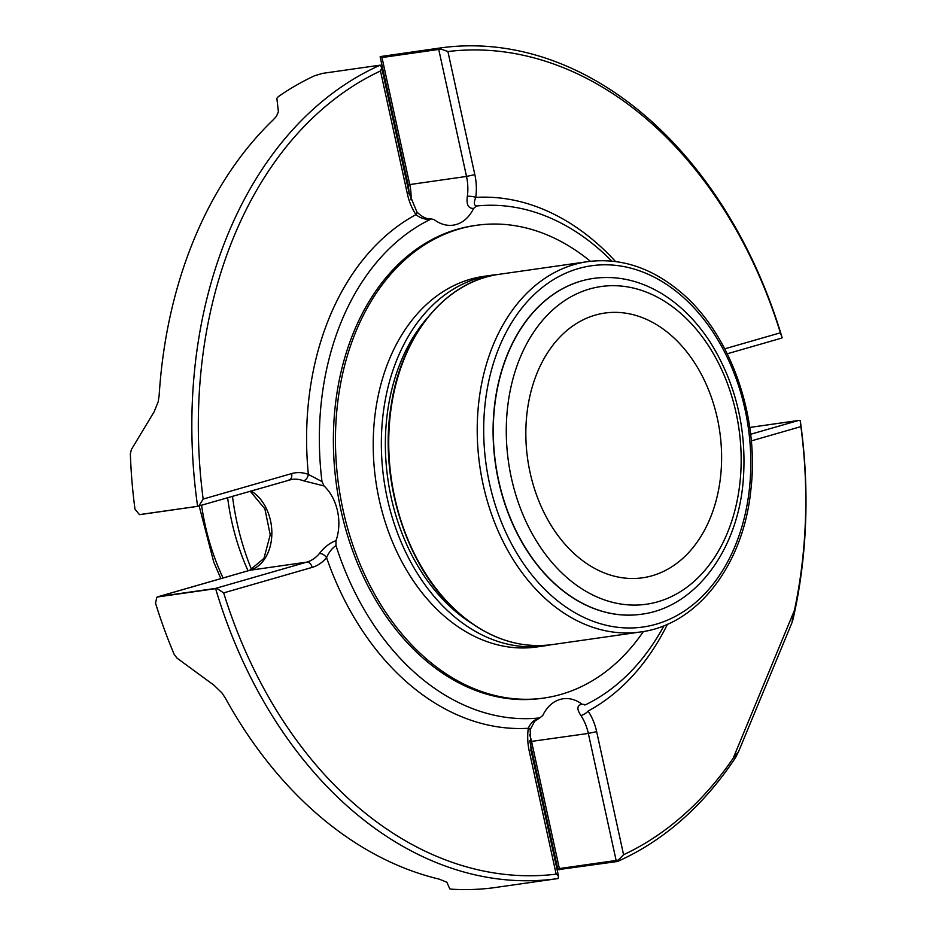 <?xml version="1.0" encoding="UTF-8"?>
<svg xmlns="http://www.w3.org/2000/svg" width="936" height="936" viewBox="0 0 936 936"><rect width="100%" height="100%" fill="white"/><g stroke="black" fill="none" stroke-linecap="round" stroke-linejoin="round"><path stroke-width="1.4" d="M669.778 334.21A133.708 97.016 81.9 0 0 604.761 313.069A133.708 97.016 81.9 0 0 527.67 459.178A133.708 97.016 81.9 0 0 642.658 577.781A133.708 97.016 81.9 0 0 720.544 476.915A133.708 97.016 81.9 0 0 669.778 334.21M251.585 569.661A215.081 156.055 -98.1 0 1 232.479 496.302M214.636 588.791L157.88 596.922L156.803 597.308L155.528 603.182A419.457 304.352 81.9 0 0 174.236 654.498L177.033 658.113L213.993 685.234L221.902 692.874L225.424 698.197A419.457 304.352 81.9 0 0 439.347 879.173L446.917 882.274L449.748 888.826L451.678 889.2A419.457 304.352 81.9 0 0 492.16 887.948L558.149 878.541A419.457 304.352 -98.1 0 1 215.666 588.814L217.374 588.744A6.014 4.118 -106.1 0 0 215.479 588.416A6.014 4.364 81.9 0 0 214.636 588.791L215.666 588.814M197.578 506.154A419.457 304.352 -98.1 0 1 380.25 65.146L322.639 73.359L314.519 75.781A419.457 304.352 81.9 0 0 278.331 96.619L276.857 98.303L278.401 111.793L276.412 116.356L273.265 119.785A419.457 304.352 81.9 0 0 159.167 395.249L158.219 401.684L154.171 411.723L131.403 449.479L130.35 453.866A419.457 304.352 81.9 0 0 134.983 509.231L139.464 514.613L196.63 506.458A6.014 4.364 81.9 0 0 197.098 506.435A6.014 4.364 81.9 0 0 197.519 506.341A6.014 4.118 -106.1 0 0 197.905 506.259A6.014 4.118 -106.1 0 0 199.169 505.498L196.63 506.458M800.245 420.849L799.227 420.404A6.014 4.364 81.9 0 0 798.771 420.428A6.014 4.364 81.9 0 0 798.338 420.521A6.014 4.118 73.9 0 1 800.245 420.849L800.912 426.617A414.87 301.029 -98.1 0 1 794.442 610.319L733.157 758.265L738.574 751.596L735.708 757.341A419.457 304.352 -98.1 0 1 617.561 861.436L618.31 860.079L616.122 860.453A6.014 4.364 81.9 0 0 616.473 861.623L617.561 861.436M791.95 622.768L793.202 618.52A419.457 304.352 -98.1 0 0 800.233 420.428L799.227 420.404M616.473 861.623L558.02 869.673A6.014 6.014 0 0 1 557.692 868.643L529.706 740.704M559.716 869.743A6.014 4.364 -98.1 0 1 559.365 868.573L557.692 868.643M157.88 596.922A6.014 4.364 -98.1 0 1 158.722 596.548L215.479 588.416L306.762 562.126A42.108 30.56 81.9 0 0 319.375 553.562A6.014 3.463 39.7 0 1 326.559 557.61A266.959 193.705 81.9 0 0 528.302 728.278A48.134 34.925 81.9 0 0 529.238 751.046L556.159 874.154L558.453 875.768L558.149 878.541M249.257 570.469A6.014 4.118 73.9 0 1 249.619 570.328A6.014 4.118 73.9 0 1 250.006 570.246L158.722 596.548A6.014 4.118 -106.1 0 0 158.336 596.63L158.336 596.63A6.014 4.118 -106.1 0 0 157.552 596.981M380.25 65.146L381.759 67.942L380.484 70.96L407.406 194.056L409.184 193.354L381.806 68.141M382.04 56.335L438.563 48.192A6.014 4.364 81.9 0 0 438.738 49.421L440.926 49.046L438.563 48.192M380.18 56.558A6.014 6.014 0 0 0 380.32 57.611L381.982 57.541A6.014 4.364 -98.1 0 1 381.806 56.324M439.663 48.04A419.457 304.352 -98.1 0 1 782.157 337.767L782.04 337.603A6.014 4.118 73.9 0 1 780.776 338.364A6.014 6.014 0 0 0 782.145 337.767L780.39 332.806L724.756 348.824M793.202 618.52C792.078 622.85 791.786 623.411 792.312 620.229L794.442 610.319M733.157 758.265A414.87 301.029 -98.1 0 1 623.575 854.732L596.653 731.636L588.334 733.426A42.108 30.56 81.9 0 0 580.858 715.432A6.014 2.27 -33.6 0 0 588.1 711.056A266.959 193.705 81.9 0 0 667.473 624.23M618.31 860.079L623.575 854.732M556.159 874.154A414.87 301.029 -98.1 0 1 223.669 592.886L312.144 567.403A48.134 34.925 81.9 0 0 326.559 557.61C328.91 552.228 332.058 548.215 335.977 545.583L336.001 540.634A42.108 30.56 81.9 0 0 324.043 485.936L303.451 480.765A6.014 3.849 -69.3 0 0 308.353 474.412L321.984 481.584A257.938 187.165 -98.1 0 1 430.642 219.258C425.155 219.691 420.252 218.158 415.958 214.625A6.014 2.27 -33.6 0 0 416.871 211.887L409.184 193.354M217.374 588.744L223.669 592.886M288.803 480.039A6.014 4.118 -106.1 0 0 289.189 479.957A6.014 4.118 -106.1 0 0 291.623 473.593L203.159 499.075L199.169 505.498M203.159 499.075A414.87 301.029 -98.1 0 1 380.484 70.96M416.871 211.887C421.773 216.918 426.687 219.281 431.601 218.954L434.304 219.738A42.108 30.56 81.9 0 0 453.235 225.155A42.108 30.56 81.9 0 0 473.604 208.412C468.328 208.599 466.245 204.586 467.333 196.361A42.108 30.56 81.9 0 0 466.514 176.436L474.833 174.634L447.911 51.538L440.926 49.046M447.911 51.538A414.87 301.029 -98.1 0 1 780.39 332.806M663.998 625.693A257.938 187.165 -98.1 0 1 585.702 704.679L582.04 704.2A42.108 30.56 81.9 0 0 563.121 698.771A42.108 30.56 81.9 0 0 542.74 715.513L539.709 717.924C534.444 719.433 530.642 722.885 528.302 728.278A6.014 1.533 8 0 1 530.162 729.706L531.016 750.356L529.238 751.046M467.333 196.361A6.014 1.533 8 0 1 475.757 197.402C473.663 202.761 473.955 205.627 476.635 206.002A257.938 187.165 -98.1 0 1 611.805 261.097M585.702 704.679L584.672 704.96M580.858 715.432C576.553 708.973 576.95 705.229 582.04 704.2M530.162 729.706L534.631 721.293L539.709 717.924A257.938 187.165 -98.1 0 1 335.977 545.583M319.375 553.562C324.336 547.162 329.881 542.857 336.001 540.634M324.043 485.936L321.984 481.584M473.604 208.412L476.482 206.025M590.394 261.284A238.762 173.242 81.9 0 0 476.424 225.307L474.341 225.611A238.762 173.242 81.9 0 0 335.275 405.733A238.762 173.242 81.9 0 0 425.915 660.57A238.762 173.242 81.9 0 0 542.002 698.314L544.085 698.022A238.762 173.242 81.9 0 0 643.383 631.519M641.406 614.238A169.615 123.072 -98.1 0 1 641.3 614.25A169.615 123.072 -98.1 0 1 558.815 587.434A169.615 123.072 -98.1 0 1 494.43 406.411A169.615 123.072 -98.1 0 1 593.225 278.448A169.615 123.072 -98.1 0 1 593.33 278.425M427.612 317.62A181.689 131.836 81.9 0 0 471.346 623.119M497.542 274.552A187.188 135.825 81.9 0 0 491.845 275.207A187.188 135.825 81.9 0 0 383.924 479.747A187.188 135.825 81.9 0 0 544.904 645.805A187.188 135.825 81.9 0 0 550.543 644.834M544.904 645.805L536.784 646.963A187.188 135.825 -98.1 0 1 400.152 558.488A187.188 135.825 -98.1 0 1 389.329 359.377A187.188 135.825 -98.1 0 1 483.725 276.366L491.845 275.207M476.424 225.307A238.762 173.242 81.9 0 0 337.358 405.44A238.762 173.242 81.9 0 0 427.998 660.266A238.762 173.242 81.9 0 0 544.085 698.022M140.763 514.461A6.014 4.364 -98.1 0 1 140.33 514.554A6.014 4.364 -98.1 0 1 139.873 514.589M799.648 420.369A6.014 6.014 0 0 0 798.771 420.428L749.736 427.448L798.338 420.521L750.613 434.269M751.292 440.903L800.912 426.617M529.682 734.877A42.108 30.56 -98.1 0 1 531.578 741.558L559.365 868.573L616.122 860.453L588.334 733.426L529.916 741.628M251.012 490.955A42.108 30.56 -98.1 0 1 271.849 533.742A42.108 30.56 -98.1 0 1 250.006 570.246L306.762 562.126A6.014 4.118 73.9 0 1 312.144 567.403M409.395 194.279L408.096 184.638L409.757 184.567A42.108 30.56 -98.1 0 1 411.009 199.883M381.982 57.541L409.757 184.567L466.514 176.436L438.738 49.421L381.982 57.541M596.653 731.636A48.134 34.925 81.9 0 0 588.1 711.056M407.406 194.056A48.134 34.925 81.9 0 0 415.958 214.625A266.959 193.705 81.9 0 0 308.353 474.412A48.134 34.925 81.9 0 0 291.623 473.593M303.451 480.765A42.108 30.56 81.9 0 0 291.821 479.396A42.108 30.56 81.9 0 0 289.481 479.864M615.549 261.53A266.959 193.705 81.9 0 0 475.757 197.402A48.134 34.925 81.9 0 0 474.833 174.634M568.433 578.881A160.454 116.415 81.9 0 0 741.113 454.627A160.454 116.415 81.9 0 0 561.588 302.761A160.454 116.415 81.9 0 0 568.433 578.881M559.026 587.41A169.615 123.072 81.9 0 0 641.499 614.227C695.705 607.382 738.165 549.526 743.301 479.7C746.881 429.624 736.059 384.123 710.857 343.184C697.308 322.042 681.092 305.616 662.208 293.904C640.013 280.414 617.081 275.254 593.436 278.413A169.615 123.072 81.9 0 0 494.641 406.376A169.615 123.072 81.9 0 0 559.026 587.41M680.121 294.583A182.45 132.386 -98.1 0 1 687.902 608.575A182.45 132.386 -98.1 0 1 483.76 435.883A182.45 132.386 -98.1 0 1 680.121 294.583M587.632 261.647C620.205 257.494 650.976 267.462 679.957 291.529C730.174 332.877 759.74 415.982 750.859 489.937C743.465 564.759 697.495 624.815 640.645 631.952A187.036 135.708 -98.1 0 1 479.794 466.023A187.036 135.708 -98.1 0 1 587.632 261.647L499.157 274.306A187.036 135.708 81.9 0 0 390.218 415.42A187.036 135.708 81.9 0 0 461.214 615.034A187.036 135.708 81.9 0 0 552.17 644.611C520.065 648.742 489.598 638.843 460.758 614.929C407.874 571.615 378.085 481.361 391.283 404.668C401.743 334.795 446.051 281.034 499.157 274.306M201.579 505.194A191.014 138.598 81.9 0 0 223.072 577.98M227.635 497.695A191.014 138.598 81.9 0 0 248.052 570.784M250.216 491.189L264.876 508.88L270.235 534.795L263.952 558.394L249.619 570.328L158.336 596.63A6.014 6.014 0 0 0 156.803 597.308M139.464 514.613A6.014 6.014 0 0 0 140.33 514.554L197.098 506.435A6.014 6.014 0 0 0 197.905 506.259L291.821 479.396M738.586 751.585L791.938 622.779M558.406 875.605L531.016 750.356M408.096 184.638L380.32 57.611M727.26 353.773L780.776 338.364M640.645 631.952L552.17 644.611M220.873 578.612L213.736 562.08L199.146 505.896"/></g></svg>
